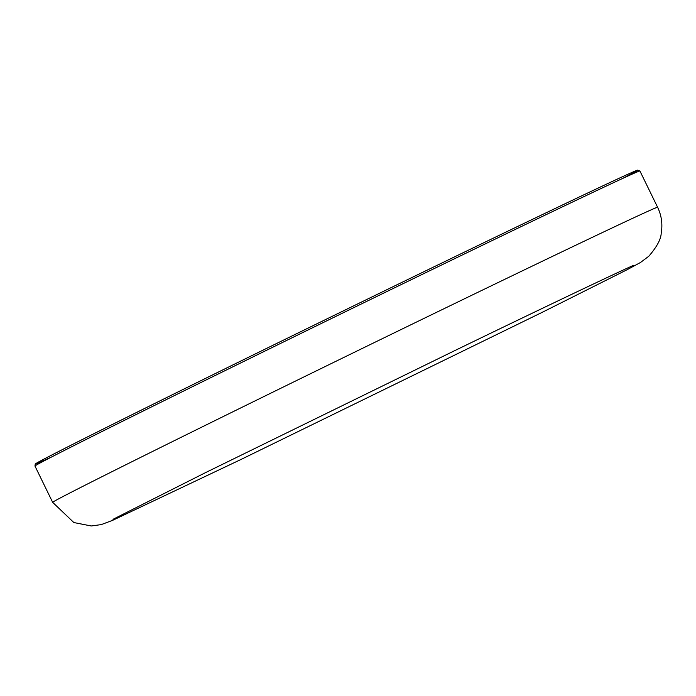 <?xml version="1.0" encoding="UTF-8"?>
<svg xmlns="http://www.w3.org/2000/svg" width="696" height="696" viewBox="0 0 696 696"><rect width="100%" height="100%" fill="white"/><g stroke="black" fill="none" stroke-linecap="round" stroke-linejoin="round"><path stroke-width="1.04" d="M51.678 456.924A334.854 2.584 -26 0 1 145.586 407.978A334.854 2.584 -26 0 1 506.932 231.603A334.854 2.584 -26 0 1 622.433 178.55M639.911 170.99A336.533 2.601 154 0 0 466.155 253.118A336.533 2.601 154 0 0 145.386 409.944A336.533 2.601 154 0 0 34.957 466.042L52.661 502.338A336.533 2.601 -26 0 1 163.09 446.24A336.533 2.601 -26 0 1 483.859 289.414A336.533 2.601 -26 0 1 657.616 207.286L639.911 170.99L637.658 170.129L631.803 172.512C615.595 179.69 576.662 198.099 515.005 227.722C408.361 278.957 247.724 357.344 145.603 407.978C81.919 439.541 45.666 457.89 36.818 462.997L35.244 464.119L34.957 466.042M633.873 265.272C632.098 265.533 555.121 301.89 453.809 351.08L205.772 472.506L112.978 519.329M52.661 502.338L73.846 522.548L91.263 525.976L101.242 524.601L112.621 520.347L240.955 459.49L541.862 312.504L627.209 269.665L640.52 262.47L648.837 256.206C656.876 246.854 660.991 239.189 661.2 233.23C662.757 224.208 661.565 215.56 657.616 207.286"/></g></svg>

